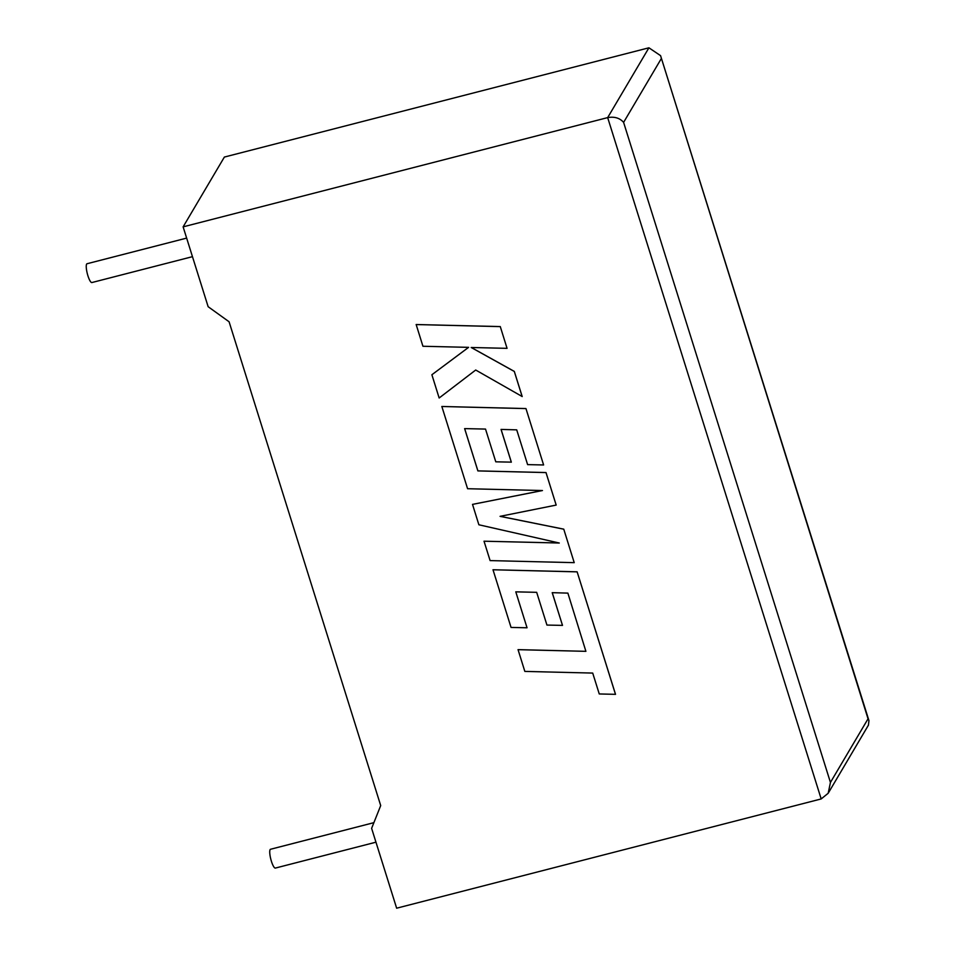 <?xml version="1.0" encoding="UTF-8"?>
<svg xmlns="http://www.w3.org/2000/svg" width="956" height="956" viewBox="0 0 956 956"><rect width="100%" height="100%" fill="white"/><g stroke="black" fill="none" stroke-linecap="round" stroke-linejoin="round"><path stroke-width="1.43" d="M373.892 822.662L270.536 849.263A9.715 2.211 75.6 0 0 271.408 861.296A9.715 2.211 75.6 0 0 275.376 868.072L375.959 842.188M192.467 256.662L91.884 282.546A9.715 2.211 -104.4 0 1 87.916 275.77A9.715 2.211 -104.4 0 1 87.044 263.736L186.647 238.104M821.18 798.941L607.669 117.612L183.122 226.859L208.145 306.709L229.082 321.766L380.703 805.573L371.621 828.35L396.644 908.2L821.18 798.941L828.183 793.265L830.441 782.438L868.048 718.804L868.956 720.645L868.43 725.15L828.183 793.265M868.048 718.804L660.56 55.639L648.921 47.8L224.373 157.059L183.122 226.859M648.921 47.8L607.669 117.612C614.493 116.417 619.799 118.006 623.599 122.392L830.441 782.438M522.167 396.561L514.304 371.454L471.2 347.494L507.062 348.343L500.275 326.582L416.159 324.526L422.934 346.263L468.595 347.351L431.885 374.74L439.151 397.995L475.706 370.02L522.191 396.537L514.316 371.418L471.272 347.494M500.251 326.617L416.135 324.562M468.571 347.351L431.885 374.74M507.062 348.343L500.275 326.582M542.339 490.536L472.515 504.386L478.872 524.772L559.272 543.02L484.023 541.204L490.105 560.598L574.221 562.654L563.753 529.158L500.167 516.324M574.221 562.654L563.753 529.158M563.729 529.182L500.072 516.348L556.177 505.079L546.007 472.551L477.904 470.878L464.652 428.611M556.177 505.079L545.995 472.575L477.88 470.914L464.628 428.611L485.517 429.077L495.782 461.82L511.341 462.142L501.087 429.423L516.718 429.853L527.616 464.628L543.606 464.963L525.955 408.559L441.839 406.479L467.58 488.719L542.458 490.536L472.515 504.386M511.317 462.178L501.052 429.423M543.606 464.963L525.955 408.559M525.943 408.594L441.815 406.503M559.117 542.984L484.023 541.204M527.043 627.781L515.786 591.848L536.675 592.326L546.94 625.069L562.498 625.391L552.21 592.672L567.876 593.114L585.897 651.335L518.044 649.638L524.832 671.411L592.708 673.072L599.257 693.96L615.521 694.331L577.125 571.819L492.997 569.752L511.054 627.435L527.043 627.781L515.81 591.848M585.897 651.335L518.021 649.674M615.497 694.367L577.125 571.819M577.101 571.855L492.985 569.776M562.498 625.391L552.245 592.672M661.205 58.758L623.599 122.392M660.56 55.639L868.956 720.645"/></g></svg>
